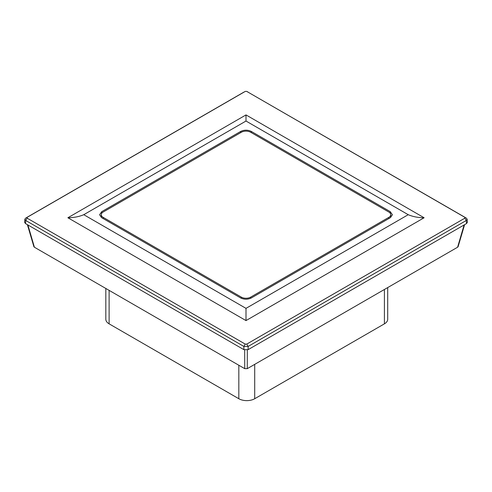 <?xml version="1.0" encoding="UTF-8"?>
<svg xmlns="http://www.w3.org/2000/svg" width="492" height="492" viewBox="0 0 492 492"><rect width="100%" height="100%" fill="white"/><g stroke="black" fill="none" stroke-linecap="round" stroke-linejoin="round"><path stroke-width="0.74" d="M387.708 287.574L387.708 319.253A11.23 6.482 180 0 1 384.418 323.841L254.708 398.729A11.23 6.482 180 0 1 238.823 398.729L109.113 323.841A11.23 6.482 180 0 1 105.823 319.253L105.823 288.46M250.631 297.15L388.815 217.372A6.55 3.782 0 0 0 390.734 214.666A6.55 3.782 0 0 0 388.815 212.021L250.631 132.243A6.55 3.782 0 0 0 241.369 132.243L103.185 212.021A6.55 3.782 0 0 0 101.266 214.666A6.55 3.782 0 0 0 103.185 217.372L241.369 297.15A6.55 3.782 0 0 0 250.631 297.15L250.643 298.3M248.116 92.121L246.72 91.395L245.28 91.395L27.146 217.335L27.146 218.171L245.28 344.111L246.72 344.111L464.854 218.171L464.854 217.335L246.677 91.371L466.25 218.061L467.117 219.137L466.25 220.502L464.854 218.171M251.295 132.625L251.295 131.425L390.23 211.64L392.425 214.77L390.23 217.753L251.295 297.967C247.765 299.616 244.235 299.616 240.705 297.967L101.77 217.753L99.575 214.77L101.77 211.64L101.813 213.177M251.295 131.425C247.765 129.777 244.235 129.777 240.705 131.425L101.77 211.64M246 114.919L424.116 217.753C418.255 217.722 412.96 216.701 408.237 214.697L246 121.032L83.763 214.697C79.04 216.701 73.745 217.722 67.884 217.753L246 114.919L246 121.032M408.237 214.697L246 308.361L83.763 214.697M424.116 217.753L246 320.587L246 308.361M248.116 349.658L243.884 349.658L243.884 346.442L248.116 346.442L248.116 349.658L466.527 223.559L466.25 220.502L248.116 346.442L246.72 344.111M467.117 219.137L467.4 222.249L466.527 223.559M247.322 349.99L247.273 368.656L244.727 368.656L244.678 349.99M464.602 224.672L458.077 246.763L457.603 247.224L247.273 368.656M457.603 247.224L464.097 224.961M464.854 217.335L466.25 218.061M27.146 218.171L25.75 220.502L243.884 346.442L245.28 344.111M244.727 368.656L34.397 247.224L33.923 246.763L27.398 224.672M27.903 224.961L34.397 247.224M243.884 349.658L25.473 223.559L24.6 222.249L24.883 219.137L25.75 218.061L243.884 92.121M27.146 217.335L25.75 218.061M25.473 223.559L25.75 220.502L24.883 219.137M109.113 323.841L109.113 290.36M384.418 323.841L384.418 289.474M254.708 398.729L254.708 364.363M238.823 398.729L238.823 365.248M388.828 218.565L388.815 217.372M241.369 297.15L241.357 298.3M103.185 217.372L103.172 218.565M246 320.587L67.884 217.753M390.187 213.177L390.23 211.64M240.705 131.425L240.705 132.625M101.266 214.666L101.223 217.403M390.734 214.666L390.777 217.403"/></g></svg>
